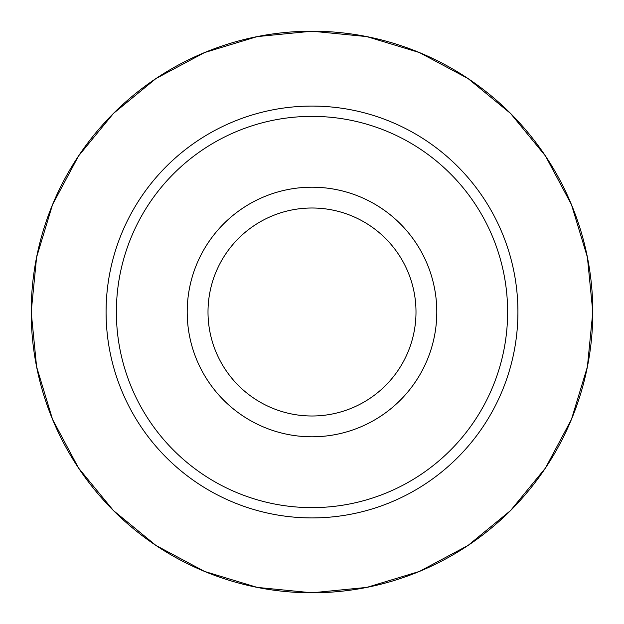 <?xml version="1.0" encoding="UTF-8"?>
<svg xmlns="http://www.w3.org/2000/svg" width="624" height="624" viewBox="0 0 624 624"><rect width="100%" height="100%" fill="white"/><g stroke="black" fill="none" stroke-linecap="round" stroke-linejoin="round"><path stroke-width="0.94" d="M31.2 312A280.8 280.8 0 0 0 312 592.8A280.8 280.8 0 0 0 592.8 312A280.8 280.8 0 0 0 312 31.2A280.8 280.8 0 0 0 31.2 312A280.8 280.8 0 0 0 312 592.8A280.8 280.8 0 0 0 592.8 312A280.8 280.8 0 0 0 312 31.2A280.8 280.8 0 0 0 31.2 312M387.917 582.34L387.917 582.34A280.8 280.8 0 0 1 236.083 582.34L236.083 582.34M311.587 592.8L311.587 592.8C285.8 592.73 260.489 589.204 235.661 582.223L235.661 582.223M388.339 582.223L388.339 582.223C363.511 589.204 338.2 592.73 312.413 592.8L312.413 592.8M415.997 312A103.997 103.997 0 0 0 312 208.003A103.997 103.997 0 0 0 208.003 312A103.997 103.997 0 0 0 312 415.997A103.997 103.997 0 0 0 415.997 312M187.2 312A124.8 124.8 0 0 1 312 187.2A124.8 124.8 0 0 1 436.8 312A124.8 124.8 0 0 1 312 436.8A124.8 124.8 0 0 1 187.2 312M312 517.92A205.92 205.92 0 0 0 517.92 312A205.92 205.92 0 0 0 312 106.08A205.92 205.92 0 0 0 106.08 312A205.92 205.92 0 0 0 312 517.92A205.92 205.92 0 0 1 106.08 312A205.92 205.92 0 0 1 312 106.08M312 507.624A195.624 195.624 0 0 0 507.624 312A195.624 195.624 0 0 0 312 116.376A195.624 195.624 0 0 0 116.376 312A195.624 195.624 0 0 0 312 507.624M312 31.2L257.221 36.598L204.539 52.572L155.992 78.523L113.443 113.443L78.523 155.992L52.572 204.539L36.598 257.221L31.2 312L36.598 366.779L52.572 419.453L78.523 468L113.443 510.557L155.992 545.477L204.539 571.428L257.221 587.402L312 592.8L366.779 587.402L419.453 571.428L468 545.477L510.557 510.557L545.477 468L571.428 419.461L587.402 366.779L592.8 312L587.402 257.221L571.428 204.539L545.477 155.992L510.557 113.443L468 78.523L419.461 52.572L366.779 36.598L312 31.2"/></g></svg>
